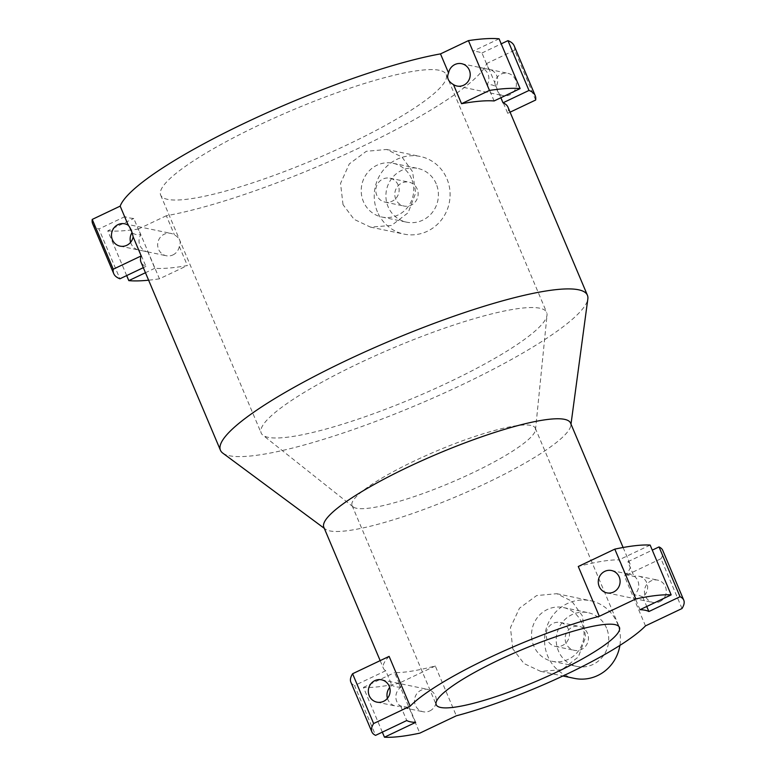 <?xml version="1.0" encoding="UTF-8"?>
<svg xmlns="http://www.w3.org/2000/svg" width="776" height="776" viewBox="0 0 776 776"><rect width="100%" height="100%" fill="white"/><g stroke="black" fill="none" stroke-linecap="round" stroke-linejoin="round"><path stroke-width="0.58" stroke-dasharray="3.88 2.91" d="M343.021 204.66L340.538 183.427L349.278 163.92L366.311 151.301L386.623 149.477L401.968 157.033L412.541 171.622L415.674 192.981L408.127 212.74L391.56 225.447L370.472 227.116L354.089 219.346L343.021 204.66M377.398 211.809A39.654 37.859 101.7 0 1 382.82 170.769A39.654 37.859 101.7 0 1 420.233 156.461A39.654 37.859 101.7 0 1 446.918 178.771A39.654 37.859 101.7 0 1 441.495 219.812A39.654 37.859 101.7 0 1 404.083 234.109A39.654 37.859 101.7 0 1 377.398 211.809M411.532 178.713A27.451 26.209 -78.3 0 0 393.063 163.27A27.451 26.209 -78.3 0 0 367.155 173.174A27.451 26.209 -78.3 0 0 363.41 201.585A27.451 26.209 -78.3 0 0 381.879 217.028A27.451 26.209 -78.3 0 0 407.778 207.124A27.451 26.209 -78.3 0 0 411.532 178.713M436.219 183.854A27.451 26.209 -78.3 0 0 417.75 168.411A27.451 26.209 -78.3 0 0 391.851 178.315A27.451 26.209 -78.3 0 0 388.097 206.726A27.451 26.209 -78.3 0 0 406.566 222.159A27.451 26.209 -78.3 0 0 432.475 212.265A27.451 26.209 -78.3 0 0 436.219 183.854M398.166 185.066A12.203 11.65 -78.3 0 0 389.959 178.208A12.203 11.65 -78.3 0 0 378.445 182.602A12.203 11.65 -78.3 0 0 376.777 195.232A12.203 11.65 -78.3 0 0 384.983 202.099A12.203 11.65 -78.3 0 0 396.497 197.696A12.203 11.65 -78.3 0 0 398.166 185.066M395.779 199.189A12.203 11.65 101.7 0 1 397.448 186.56A12.203 11.65 101.7 0 1 408.962 182.156A12.203 11.65 101.7 0 1 417.168 189.024A12.203 11.65 101.7 0 1 415.5 201.653A12.203 11.65 101.7 0 1 403.986 206.047A12.203 11.65 101.7 0 1 395.779 199.189M429.788 710.932A11.407 10.893 -78.3 0 0 436.277 699.244A11.407 10.893 -78.3 0 0 427.741 689.408A11.407 10.893 -78.3 0 0 421.048 690.233A11.407 10.893 -78.3 0 0 414.559 701.911A11.407 10.893 -78.3 0 0 423.095 711.747A11.407 10.893 -78.3 0 0 429.788 710.932M642.673 596.851L638.929 595.396L633.788 594.998A11.407 10.893 -78.3 0 0 638.57 583.309A11.407 10.893 -78.3 0 0 630.16 574.405A11.407 10.893 -78.3 0 0 625.165 574.589L634.05 576.432A11.407 10.893 101.7 0 1 639.036 576.248A11.407 10.893 101.7 0 1 647.456 585.162A11.407 10.893 101.7 0 1 642.673 596.851L646.747 606.483M659.736 601.642A11.407 10.893 -78.3 0 0 666.225 589.964A11.407 10.893 -78.3 0 0 657.689 580.128A11.407 10.893 -78.3 0 0 650.996 580.952A11.407 10.893 -78.3 0 0 644.507 592.631A11.407 10.893 -78.3 0 0 653.043 602.467A11.407 10.893 -78.3 0 0 659.736 601.642M172.951 254.926A11.407 10.893 -78.3 0 0 179.314 246.429C181.429 241.879 179.799 238.019 174.425 234.847A11.407 10.893 -78.3 0 0 170.904 233.401A11.407 10.893 -78.3 0 0 164.211 234.226A11.407 10.893 -78.3 0 0 157.722 245.905A11.407 10.893 -78.3 0 0 166.258 255.74A11.407 10.893 -78.3 0 0 172.951 254.926M494.748 82.615C495.835 87.824 497.464 91.684 499.647 94.197A11.407 10.893 -78.3 0 0 503.158 95.632A11.407 10.893 -78.3 0 0 509.851 94.808A11.407 10.893 -78.3 0 0 516.341 83.129A11.407 10.893 -78.3 0 0 507.805 73.293A11.407 10.893 -78.3 0 0 501.112 74.118A11.407 10.893 -78.3 0 0 494.748 82.615L486.678 63.496A199.18 34.736 157.1 0 1 361.412 146.877A199.18 34.736 157.1 0 1 166.345 215.738L174.425 234.847M485.097 68.579L488.861 69.355A11.407 10.893 101.7 0 1 489.161 69.413A11.407 10.893 101.7 0 1 496.077 86.456L491.994 84.894L487.202 84.603A11.407 10.893 -78.3 0 0 480.276 67.57A11.407 10.893 -78.3 0 0 479.975 67.512L485.097 68.579M481.401 67.803L488.861 69.355L481.954 53.001A199.18 34.736 157.1 0 0 478.026 51.837A199.18 34.736 157.1 0 0 473.069 51.158L479.975 67.512M512.771 648.804L510.453 627.6L519.474 608.19L536.633 595.57L556.761 593.698L571.825 601.187L582.291 615.766L585.579 637.174L578.362 656.952L561.892 669.717L540.61 671.347L523.984 663.538L512.771 648.804M574.415 678.379A39.654 37.859 101.7 0 1 547.73 656.069A39.654 37.859 101.7 0 1 553.152 615.028A39.654 37.859 101.7 0 1 590.565 600.731A39.654 37.859 101.7 0 1 617.25 623.031A39.654 37.859 101.7 0 1 619.898 645.409M581.864 622.982A27.451 26.209 -78.3 0 0 563.395 607.54A27.451 26.209 -78.3 0 0 537.487 617.444A27.451 26.209 -78.3 0 0 533.733 645.855A27.451 26.209 -78.3 0 0 552.211 661.298A27.451 26.209 -78.3 0 0 578.11 651.394A27.451 26.209 -78.3 0 0 581.864 622.982M606.551 628.114A27.451 26.209 -78.3 0 0 588.082 612.681A27.451 26.209 -78.3 0 0 562.173 622.575A27.451 26.209 -78.3 0 0 558.429 650.986A27.451 26.209 -78.3 0 0 576.898 666.429A27.451 26.209 -78.3 0 0 602.797 656.525A27.451 26.209 -78.3 0 0 606.551 628.114M568.498 629.336A12.203 11.65 -78.3 0 0 560.282 622.478A12.203 11.65 -78.3 0 0 548.778 626.872A12.203 11.65 -78.3 0 0 547.109 639.502A12.203 11.65 -78.3 0 0 555.315 646.36A12.203 11.65 -78.3 0 0 566.829 641.965A12.203 11.65 -78.3 0 0 568.498 629.336M566.111 643.45A12.203 11.65 101.7 0 1 567.78 630.83A12.203 11.65 101.7 0 1 579.294 626.426A12.203 11.65 101.7 0 1 587.5 633.284A12.203 11.65 101.7 0 1 585.832 645.913A12.203 11.65 101.7 0 1 574.318 650.317A12.203 11.65 101.7 0 1 566.111 643.45M387.437 698.332A11.407 10.893 -78.3 0 0 395.566 706.024A11.407 10.893 -78.3 0 0 400.561 705.84L409.437 707.693A11.407 10.893 101.7 0 1 404.441 707.867A11.407 10.893 101.7 0 1 396.032 698.963A11.407 10.893 101.7 0 1 400.814 687.274L394.606 672.579A133.909 23.348 157.1 0 0 435.297 665.983L456.327 715.792M415.645 722.388L409.437 707.693M222.799 453.135A199.18 34.736 157.1 0 0 229.337 455.735A199.18 34.736 157.1 0 0 430.661 399.077A199.18 34.736 157.1 0 0 587.839 298.935M323.825 527.234A133.909 23.348 157.1 0 0 325.406 529.164A133.909 23.348 157.1 0 0 329.8 530.91A133.909 23.348 157.1 0 0 465.144 492.818A133.909 23.348 157.1 0 0 570.816 425.5A133.909 23.348 157.1 0 0 570.535 423.027M539.766 308.208A154.948 27.024 157.1 0 0 375.904 355.495A154.948 27.024 157.1 0 0 261.192 433.056A154.948 27.024 157.1 0 0 262.831 435.142A154.948 27.024 157.1 0 0 268.108 437.315A154.948 27.024 157.1 0 0 425.267 392.995A154.948 27.024 157.1 0 0 547.032 315.095A154.948 27.024 157.1 0 0 546.673 312.466A154.948 27.024 157.1 0 0 539.766 308.208M439.255 70.267A154.948 27.024 157.1 0 0 434.153 69.656A154.948 27.024 157.1 0 0 268.515 120.668A154.948 27.024 157.1 0 0 160.68 195.115A154.948 27.024 157.1 0 0 167.597 199.364A154.948 27.024 157.1 0 0 331.449 152.086A154.948 27.024 157.1 0 0 446.161 74.515A154.948 27.024 157.1 0 0 439.255 70.267M530.842 425.403A99.435 17.344 157.1 0 0 425.685 455.745A99.435 17.344 157.1 0 0 352.071 505.525A99.435 17.344 157.1 0 0 353.128 506.864A99.435 17.344 157.1 0 0 356.504 508.251A99.435 17.344 157.1 0 0 457.365 479.81A99.435 17.344 157.1 0 0 535.498 429.826A99.435 17.344 157.1 0 0 535.275 428.139A99.435 17.344 157.1 0 0 530.842 425.403M645.486 625.892L624.457 576.093A133.909 23.348 157.1 0 0 630.131 564.133A133.909 23.348 157.1 0 0 627.842 561.737L634.05 576.432M400.814 687.274L395.682 686.876L391.938 685.431A11.407 10.893 -78.3 0 0 389.688 687.497M130.601 242.325A11.407 10.893 -78.3 0 0 138.729 250.017A11.407 10.893 -78.3 0 0 139.02 250.076L147.906 251.919A11.407 10.893 101.7 0 1 147.605 251.86A11.407 10.893 101.7 0 1 140.689 234.827L133.773 218.473A199.18 34.736 157.1 0 1 128.826 217.794A199.18 34.736 157.1 0 1 124.897 216.63L131.804 232.984L135.897 234.536L140.689 234.827M179.314 246.429L187.385 265.537A199.18 34.736 -22.9 0 1 154.812 268.273L147.906 251.919M507.94 107.107A199.18 34.736 -22.9 0 1 507.717 113.306L499.647 94.197M496.077 86.456L500.86 97.757M494.108 100.958L487.202 84.603M146.489 251.628L139.02 250.076L145.936 266.43A199.18 34.736 -22.9 0 1 140.98 262.123M389.115 656.38A133.909 23.348 157.1 0 0 383.431 668.34A133.909 23.348 157.1 0 0 385.73 670.736L391.938 685.431M625.165 574.589L618.957 559.894A133.909 23.348 157.1 0 0 578.275 566.49M639.996 609.693L633.788 594.998M400.561 705.84L406.76 720.535M166.345 215.738L138.409 229.007L159.449 278.817L187.385 265.537M535.653 100.026L514.614 50.227L486.678 63.496M507.717 113.306L510.084 112.181M126.672 275.577L107.777 230.831L133.773 218.473M154.812 268.273L145.451 272.725M159.449 278.817A228.765 39.886 -22.9 0 1 148.614 280.194M514.614 50.227A228.765 39.886 157.1 0 0 514.158 45.794M107.777 230.831A228.765 39.886 157.1 0 0 138.409 229.007M481.954 53.001L501.209 43.854M124.897 216.63L98.891 228.988L119.931 278.788M92.683 223.837A228.765 39.886 157.1 0 0 98.891 228.988M499.075 38.8L473.069 51.158M143.317 267.671L145.936 266.43M627.842 561.737L652.277 550.126M682.017 608.529L660.977 558.73A169.284 29.517 157.1 0 0 662.733 550.359M660.977 558.73L624.457 576.093M435.297 665.983L398.767 683.346L419.806 733.145M382.335 732.146L363.43 687.4A169.284 29.517 157.1 0 0 398.767 683.346M363.43 687.4L394.606 672.579M650.142 545.072L618.957 559.894M385.73 670.736L354.554 685.548L375.584 735.357M350.839 682.114A169.284 29.517 157.1 0 0 354.554 685.548M386.623 149.477L420.233 156.461M393.063 163.27L417.75 168.411M389.959 178.208L408.962 182.156M381.559 679.805L427.741 689.408M611.507 570.525L630.16 574.405M639.036 576.248L657.689 580.128M124.723 223.798L170.904 233.401M461.623 63.69L480.276 67.57M489.161 69.413L507.805 73.293M556.761 593.698L590.565 600.731M563.395 607.54L588.082 612.681M560.282 622.478L579.294 626.426M570.816 425.5L571 424.132M160.68 195.115L261.192 433.056M353.128 506.864L262.831 435.142M352.071 505.525L436.219 704.734M623.109 547.497L630.131 564.133M380.172 660.628L383.431 668.34M535.275 428.139L619.423 627.347M535.498 429.826L547.032 315.095M446.161 74.515L546.673 312.466M325.406 529.164L324.29 528.34M555.315 646.36L574.318 650.317M552.211 661.298L576.898 666.429M540.61 671.347L562.91 675.983M456.977 86.029L503.158 95.632M120.076 246.137L138.729 250.017M147.605 251.86L166.258 255.74M606.861 592.864L653.043 602.467M376.913 702.144L395.566 706.024M404.441 707.867L423.095 711.747M384.983 202.099L403.986 206.047M381.879 217.028L406.566 222.159M370.472 227.116L404.083 234.109"/><path stroke-width="1.16" d="M374.866 680.63A11.407 10.893 101.7 0 1 381.559 679.805A11.407 10.893 101.7 0 1 390.095 689.641A11.407 10.893 101.7 0 1 383.606 701.32A11.407 10.893 101.7 0 1 376.913 702.144A11.407 10.893 101.7 0 1 368.377 692.308A11.407 10.893 101.7 0 1 374.866 680.63M604.814 571.349A11.407 10.893 101.7 0 1 611.507 570.525A11.407 10.893 101.7 0 1 620.053 580.361A11.407 10.893 101.7 0 1 613.554 592.039A11.407 10.893 101.7 0 1 606.861 592.864A11.407 10.893 101.7 0 1 598.325 583.028A11.407 10.893 101.7 0 1 604.814 571.349M118.03 224.623A11.407 10.893 101.7 0 1 124.723 223.798A11.407 10.893 101.7 0 1 128.244 225.244C130.426 227.746 132.056 231.607 133.132 236.826A11.407 10.893 101.7 0 1 126.769 245.313A11.407 10.893 101.7 0 1 120.076 246.137A11.407 10.893 101.7 0 1 111.54 236.302A11.407 10.893 101.7 0 1 118.03 224.623M453.465 84.584C448.082 81.412 446.452 77.552 448.567 73.002A11.407 10.893 101.7 0 1 454.93 64.515A11.407 10.893 101.7 0 1 461.623 63.69A11.407 10.893 101.7 0 1 470.169 73.526A11.407 10.893 101.7 0 1 463.679 85.205A11.407 10.893 101.7 0 1 456.977 86.029A11.407 10.893 101.7 0 1 453.465 84.584L461.536 103.703A199.18 34.736 -22.9 0 1 494.108 100.958L520.114 88.6L499.075 38.8A228.765 39.886 157.1 0 0 468.432 40.624L489.472 90.423L461.536 103.703M646.747 606.483L648.882 611.537A133.909 23.348 157.1 0 0 645.205 610.256A133.909 23.348 157.1 0 0 639.996 609.693L671.172 594.882L650.142 545.072A169.284 29.517 157.1 0 0 614.805 549.127L578.275 566.49L599.314 616.289A133.909 23.348 157.1 0 0 410.155 706.189L373.625 723.542A169.284 29.517 -22.9 0 0 371.879 731.913A169.284 29.517 -22.9 0 0 375.584 735.357L406.76 720.535A133.909 23.348 157.1 0 0 410.436 721.825A133.909 23.348 157.1 0 0 415.645 722.388L384.469 737.2L382.335 732.146M571 424.132L587.839 298.935A199.18 34.736 157.1 0 0 587.413 295.249A199.18 34.736 157.1 0 0 578.537 289.778A199.18 34.736 157.1 0 0 367.911 350.558A199.18 34.736 157.1 0 0 220.452 450.264A199.18 34.736 157.1 0 0 222.799 453.135L324.29 528.34M623.109 547.497L570.535 423.027A133.909 23.348 157.1 0 0 564.559 419.35A133.909 23.348 157.1 0 0 422.959 460.207A133.909 23.348 157.1 0 0 323.825 527.234L380.172 660.628M440.652 707.46A99.435 17.344 -22.9 0 1 436.219 704.734A99.435 17.344 -22.9 0 1 509.832 654.954A99.435 17.344 -22.9 0 1 614.99 624.612A99.435 17.344 -22.9 0 1 619.423 627.347A99.435 17.344 -22.9 0 1 552.687 673.985A99.435 17.344 -22.9 0 1 446.122 707.896A99.435 17.344 -22.9 0 1 440.652 707.46M384.469 737.2A169.284 29.517 -22.9 0 0 419.806 733.145L456.327 715.792A133.909 23.348 157.1 0 0 645.486 625.892L682.017 608.529A169.284 29.517 -22.9 0 0 683.763 600.168L662.733 550.359A169.284 29.517 157.1 0 0 659.018 546.925L680.057 596.725A169.284 29.517 -22.9 0 1 683.763 600.168M500.86 97.757L502.993 102.81A199.18 34.736 -22.9 0 1 507.94 107.107L587.413 295.249M132.289 233.246L131.804 232.984A11.407 10.893 -78.3 0 0 130.601 242.325M128.244 225.244L120.173 206.125A199.18 34.736 157.1 0 1 245.429 122.753A199.18 34.736 157.1 0 1 440.496 53.893L448.567 73.002M220.452 450.264L140.98 262.123A199.18 34.736 -22.9 0 1 141.203 255.935L133.132 236.826M410.155 706.189L389.115 656.38L352.585 673.743A169.284 29.517 157.1 0 0 350.839 682.114L371.879 731.913M680.057 596.725L648.882 611.537M614.805 549.127L635.835 598.927A169.284 29.517 -22.9 0 1 671.172 594.882M635.835 598.927L599.314 616.289M619.898 645.409A39.654 37.859 101.7 0 1 574.415 678.379L562.91 675.983M510.084 112.181L535.653 100.026A228.765 39.886 -22.9 0 0 535.197 95.603L514.158 45.794A228.765 39.886 157.1 0 0 507.96 40.643L528.99 90.453A228.765 39.886 -22.9 0 1 535.197 95.603M145.451 272.725L128.806 280.631L126.672 275.577M148.614 280.194A228.765 39.886 -22.9 0 1 128.806 280.631M528.99 90.453L502.993 102.81M501.209 43.854L507.96 40.643M92.237 219.404A228.765 39.886 157.1 0 0 92.683 223.837L113.723 273.637A228.765 39.886 -22.9 0 1 113.267 269.204L92.237 219.404L120.173 206.125M440.496 53.893L468.432 40.624M141.203 255.935L113.267 269.204M489.472 90.423A228.765 39.886 -22.9 0 1 520.114 88.6M143.317 267.671L119.931 278.788A228.765 39.886 -22.9 0 1 113.723 273.637M652.277 550.126L659.018 546.925M389.688 687.497A11.407 10.893 -78.3 0 0 387.437 698.332M373.625 723.542L352.585 673.743"/></g></svg>

